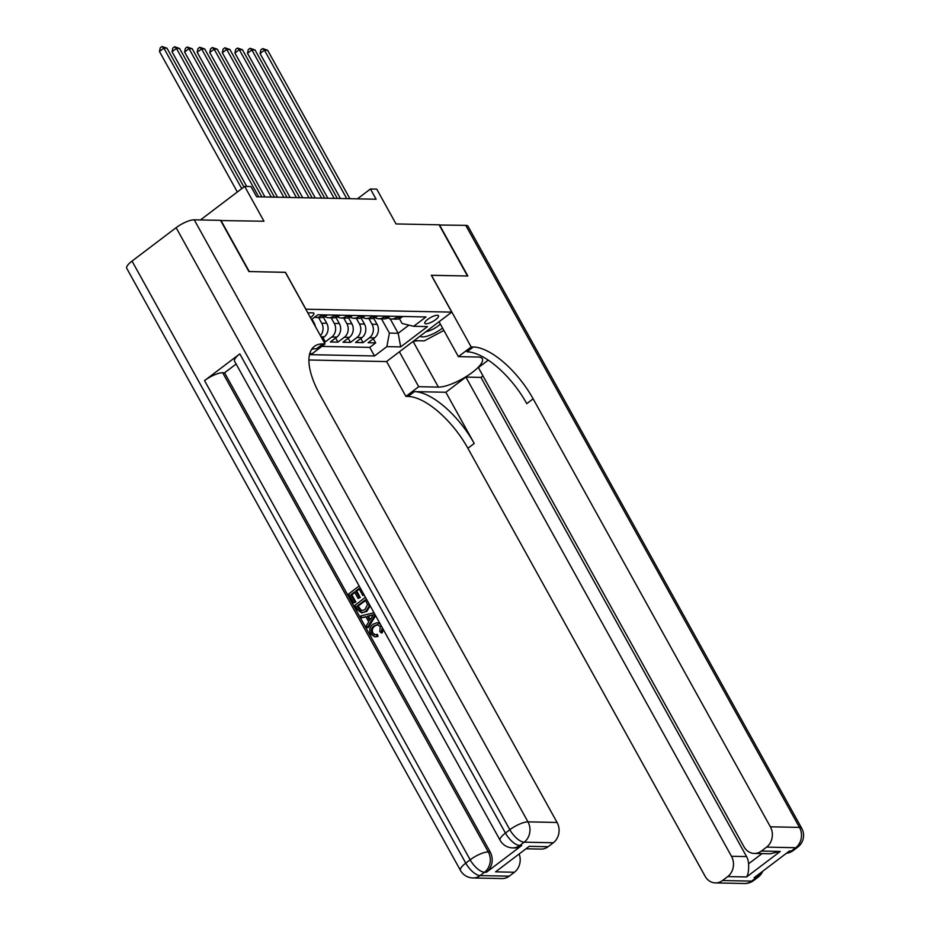 <?xml version="1.0" encoding="UTF-8"?>
<svg xmlns="http://www.w3.org/2000/svg" width="930" height="930" viewBox="0 0 930 930"><rect width="100%" height="100%" fill="white"/><g stroke="black" fill="none" stroke-linecap="round" stroke-linejoin="round"><path stroke-width="1.4" d="M437.286 315.258A7.824 2.255 151 0 0 429.009 318.478A7.824 2.255 151 0 0 424.801 323.326A7.824 2.255 151 0 0 425.998 323.814A7.824 2.255 151 0 0 434.264 320.594A7.824 2.255 151 0 0 438.483 315.747A7.824 2.255 151 0 0 437.286 315.258M308.934 359.991L386.496 361.572L451.748 312.131L305.784 309.213M451.748 312.131L431.322 275.268L467.476 276.001L439.1 224.804L396.029 223.932L376.731 189.116L370.442 188.988L357.434 198.846M220.643 220.561L263.981 221.235L244.683 186.419L200.45 219.945M285.347 272.351L249.287 271.548L220.91 220.352M323.873 341.845L325.349 341.868L323.059 337.741M335.997 317.549L339.334 323.559A9.777 8.393 -88.8 0 1 336.823 337.102L330.382 341.973L337.927 342.124L335.637 337.997M348.576 317.804L351.912 323.814A9.777 8.393 -88.8 0 1 349.401 337.358L342.961 342.228L350.505 342.38L348.215 338.253M361.154 318.06L364.49 324.07A9.777 8.393 -88.8 0 1 361.968 337.613L355.539 342.484L363.084 342.635L360.794 338.508M244.683 186.419L250.972 186.546L256.645 196.788L376.115 199.229L370.442 188.988M310.434 317.607A7.58 2.186 151 0 0 313.898 313.329A7.58 2.186 151 0 0 312.736 312.864L309.969 312.805A7.58 2.186 151 0 0 307.946 313.119M399.4 318.641L402.074 323.466L413.664 326.302L426.01 316.956L317.862 314.747L311.515 319.548M413.664 326.302L427.498 326.593L400.691 346.902L386.857 346.623L374.511 355.969L309.504 354.644M368.896 318.572L372.035 324.221A9.777 8.393 91.2 0 1 369.512 337.764L363.084 342.635M373.732 318.316L377.057 324.326L372.035 324.221M356.318 318.316L359.457 323.966A9.777 8.393 91.2 0 1 356.946 337.509L350.505 342.38M343.751 318.06L346.878 323.71A9.777 8.393 91.2 0 1 344.367 337.253L337.927 342.124M331.173 317.804L334.3 323.454A9.777 8.393 91.2 0 1 331.789 336.997L325.349 341.868M318.595 317.549L321.722 323.198A9.777 8.393 91.2 0 1 320.42 335.625M323.419 317.293L326.755 323.303L321.722 323.198M312.027 319.164L314.177 323.047L313.445 323.036M321.827 346.402L369.745 347.378L375.662 342.903L373.36 338.764M377.057 324.326A9.777 8.393 -88.8 0 1 374.546 337.869L368.106 342.74L375.662 342.903M322.024 338.52L324.245 336.834A9.777 8.393 -88.8 0 0 326.755 323.303M322.28 314.84L320.862 315.909A9.777 8.393 91.2 0 1 316.13 317.502A9.777 8.393 91.2 0 1 314.514 317.281M316.13 317.502L321.152 317.607A9.777 8.393 -88.8 0 0 325.895 316.014L327.314 314.945M334.858 315.096L333.44 316.165A9.777 8.393 91.2 0 1 328.709 317.758A9.777 8.393 91.2 0 1 324.954 316.63M328.709 317.758L333.731 317.862A9.777 8.393 -88.8 0 0 338.474 316.27L339.892 315.2M347.436 315.351L346.018 316.421A9.777 8.393 91.2 0 1 341.275 318.014A9.777 8.393 91.2 0 1 337.532 316.886M341.275 318.014L346.309 318.118A9.777 8.393 -88.8 0 0 351.052 316.525L352.47 315.456M360.015 315.607L358.596 316.677A9.777 8.393 91.2 0 1 353.853 318.269A9.777 8.393 91.2 0 1 350.099 317.142M353.853 318.269L358.887 318.374A9.777 8.393 -88.8 0 0 363.63 316.781L365.048 315.712M372.593 315.863L371.175 316.932A9.777 8.393 91.2 0 1 366.432 318.525A9.777 8.393 91.2 0 1 362.677 317.397M366.432 318.525L371.465 318.63A9.777 8.393 -88.8 0 0 376.197 317.037L377.615 315.968M385.16 316.119L383.741 317.188A9.777 8.393 91.2 0 1 379.01 318.781A9.777 8.393 91.2 0 1 375.255 317.665M379.01 318.781L384.032 318.885A9.777 8.393 -88.8 0 0 388.775 317.293L390.193 316.223M397.738 316.374L396.32 317.456A9.777 8.393 91.2 0 1 391.588 319.037A9.777 8.393 91.2 0 1 387.833 317.921M391.588 319.037L396.61 319.141A9.777 8.393 -88.8 0 0 401.353 317.549L402.771 316.479M285.44 272.292L305.877 309.155M390.205 318.874L398.18 333.266L408.898 325.14M381.474 318.827L389.379 333.079L398.18 333.266L400.691 346.902M315.375 326.511A9.777 8.393 -88.8 0 0 314.177 323.047M369.745 347.378L374.511 355.969M386.857 346.623L389.379 333.079M241.742 188.651L163.866 48.139L167.005 48.209L243.939 186.988M237.336 191.987L159.448 51.487L163.866 48.139L162.006 46.5L167.005 48.209M159.448 51.487L160.239 47.837L162.006 46.5M443.877 330.452L424.243 340.88L414.083 340.671M420.127 336.09A15.891 4.592 151 0 0 442.552 328.069M425.952 331.685A10.881 3.139 151 0 0 440.355 324.082M377.813 624.658L375.023 625.948C372.465 627.68 371.744 630.029 372.849 633.005L375.104 634.806M382.276 627.692L381.091 632.877L379.812 631.389L380.277 626.657L377.324 624.611L374.023 625.937C371.465 627.657 370.733 630.005 371.837 632.981L374.592 634.841L377.406 634.446L378.022 636.434L374.802 636.864L370.71 634.074C368.896 630.075 369.687 626.797 373.058 624.204L377.045 622.716L380.347 624.216M377.045 622.716L379.731 623.1M383.393 629.715L382.091 632.9L381.091 632.877M366.002 616.904L361.84 617.718L360.817 615.881L374 612.765M375.604 615.672L368.315 627.611L367.303 627.587L366.292 625.75L368.768 621.891L365.862 616.648L361.84 617.718M354.795 592.515L351.842 594.758L355.853 602.001L353.632 602.907L348.645 593.933L359.154 585.981M364.258 595.188L362.816 595.502L358.968 588.574L355.713 591.038L356.725 591.062L360.305 597.513L358.073 598.42L354.493 591.968L350.831 594.735L351.842 594.758M359.282 589.12L356.725 591.062M239.812 353.888L505.432 833.071A14.671 4.232 151 0 0 500.142 840.336L234.534 361.154A14.671 4.232 -29 0 1 239.812 353.888L204.542 380.614A14.671 4.232 -29 0 1 222.677 372.744L224.56 372.791L490.18 851.973A14.671 12.578 91.2 0 1 486.402 872.282L521.672 845.544A14.671 12.578 91.2 0 1 514.569 847.928L512.674 847.893A14.671 12.578 -88.8 0 0 519.789 845.51L521.672 845.544M224.56 372.791L236.127 364.025M370.163 605.837L366.885 611.324L361.654 612.928L357.376 609.673L354.935 605.279L365.432 597.316M248.903 271.548L285.312 272.292L325.047 343.961L322.908 343.914A61.136 26.028 52.8 0 0 314.363 346.39A61.136 26.028 52.8 0 0 319.839 394.471L557.082 822.457A14.671 12.578 91.2 0 1 553.315 842.766L524.195 842.173L519.789 845.51A14.671 6.243 52.8 0 1 505.432 833.071L509.838 829.734L176.119 227.676A14.671 4.232 -29 0 1 194.242 219.817L220.526 220.352L248.903 271.548M325.047 343.961L312.259 353.644L309.76 353.598M529.24 846.323L495.562 871.852L529.24 846.323L548.107 846.707L553.315 842.766M548.107 846.707A14.671 12.578 91.2 0 1 540.993 849.09L526.613 848.799M132.025 261.086L465.756 863.133A14.671 4.232 151 0 0 460.466 870.41L126.747 268.352A14.671 4.232 -29 0 1 132.025 261.086L176.119 227.676M519.277 854.356A14.671 12.578 91.2 0 1 514.429 872.235L495.562 871.852M486.402 872.282L484.518 872.235L480.113 875.583L509.222 876.176L514.429 872.235M509.222 876.176A14.671 12.578 91.2 0 1 502.107 878.559L472.998 877.967A14.671 12.578 -88.8 0 0 480.113 875.583A14.671 6.243 52.8 0 1 465.756 863.133L470.162 859.797L204.542 380.614M322.908 343.914L316.56 348.727A61.136 26.028 52.8 0 0 311.62 349.366M350.831 594.735L354.853 601.989L355.853 602.001M354.853 601.989L353.632 602.907M355.713 591.038L359.294 597.502L360.305 597.513M359.294 597.502L358.073 598.42M363.956 594.642L362.816 595.502M368.71 603.233L369.129 606.104L365.874 611.301L361.654 612.928M365.56 600.466L358.12 606.104L361.886 610.963L360.875 610.952L364.932 609.557L367.548 604.605L365.257 599.908L357.12 606.081L358.527 608.615L361.421 611.01M365.874 611.301L366.885 611.324M369.129 606.104L370.14 606.128M357.12 606.081L358.12 606.104M358.527 608.615L359.526 608.639M375.127 614.788L367.303 627.587M371 615.288L367.373 616.241L369.698 620.438L373.418 614.637L368.385 616.264L370.233 619.613M367.373 616.241L368.385 616.264M373.128 615.102L372.012 615.3M371.837 632.981L372.849 633.005M374.023 625.937L375.023 625.948M376.394 634.423L377.01 636.422L378.022 636.434M377.01 636.422L374.802 636.864M439.216 225.014L465.756 225.351L799.486 827.398A14.671 4.232 151 0 1 801.73 828.305A14.671 14.671 0 0 1 797.766 847.114A14.671 6.243 -127.2 0 1 795.708 847.707L766.599 847.114A14.671 12.578 -88.8 0 0 770.365 826.805L799.486 827.398A14.671 12.578 91.2 0 1 795.708 847.707L791.302 851.055L789.419 851.008L754.149 877.734L756.032 877.781L751.626 881.117A14.671 12.578 91.2 0 1 744.512 883.5L715.403 882.907A14.671 12.578 -88.8 0 0 722.505 880.524L751.626 881.117A14.671 6.243 52.8 0 0 753.672 880.524A14.671 14.671 0 0 1 744.512 883.5M439.472 224.816L467.848 276.012L431.357 275.338M399.377 351.819L418.709 386.694L438.39 387.101A27.516 7.94 151 0 0 467.476 375.778A27.516 7.94 151 0 0 482.298 358.724A27.516 7.94 151 0 0 478.067 357.027L458.385 356.632L471.173 346.937L473.312 346.983A61.136 26.028 -127.2 0 1 533.134 398.819L770.365 826.805M418.709 386.694L405.922 396.389L408.061 396.436A61.136 26.028 -127.2 0 1 467.883 448.272L705.114 876.258A14.671 12.578 -88.8 0 0 715.403 882.907M445.854 392.262L414.408 391.623A61.136 26.028 -127.2 0 1 474.23 443.459L445.854 392.262L465.872 377.092L480.961 377.406L482.972 375.871M488.25 360.131L478.392 367.606L744 846.788A14.671 12.578 -88.8 0 0 754.288 853.438A14.671 12.578 -88.8 0 0 761.391 851.055L780.258 851.438L746.581 876.967C748.243 874.281 748.906 869.899 748.557 863.807L762.03 853.601M746.581 876.967L727.713 876.583L722.505 880.524M727.713 876.583A14.671 12.578 -88.8 0 0 731.48 856.274L746.569 856.588A14.671 12.578 91.2 0 1 748.557 863.807M465.872 377.092L731.48 856.274M465.756 225.351A14.671 4.232 -29 0 1 468.011 226.257L801.73 828.305M439.053 321.745L458.385 356.632M431.45 275.268L471.173 346.937M386.589 361.503L405.922 396.389M766.599 847.114L761.391 851.055M480.961 377.406L746.569 856.588M473.312 346.983L466.965 351.796A61.136 26.028 -127.2 0 1 526.787 403.632L533.134 398.819M754.288 853.438L770.296 853.763L780.258 851.438M417.57 340.74A27.516 7.94 -29 0 1 413.339 341.229M258.714 196.835L176.433 48.395L179.583 48.465L261.865 196.893M246.706 186.465L172.027 51.743L176.433 48.395L174.584 46.756L179.583 48.465M172.027 51.743L172.817 48.093L174.584 46.756M271.293 197.09L189.011 48.651L192.161 48.72L274.443 197.148M264.957 196.962L184.605 51.999L189.011 48.651L187.163 47.011L192.161 48.72M184.605 51.999L185.395 48.348L187.163 47.011M283.871 197.346L201.589 48.906L204.74 48.976L287.01 197.416M277.535 197.218L197.183 52.254L201.589 48.906L199.741 47.267L204.74 48.976M197.183 52.254L197.974 48.604L199.741 47.267M296.449 197.602L214.167 49.162L217.306 49.232L299.588 197.672M290.114 197.474L209.762 52.51L214.167 49.162L212.307 47.523L217.306 49.232M209.762 52.51L210.552 48.86L212.307 47.523M309.016 197.858L226.746 49.418L229.884 49.488L312.166 197.927M302.692 197.73L222.328 52.766L226.746 49.418L224.886 47.779L229.884 49.488M222.328 52.766L223.119 49.116L224.886 47.779M321.594 198.113L239.312 49.685L242.463 49.743L324.744 198.183M315.27 197.985L234.906 53.022L239.312 49.685L237.464 48.035L242.463 49.743M234.906 53.022L235.697 49.371L237.464 48.035M334.172 198.369L251.891 49.941L255.041 49.999L337.323 198.439M327.837 198.241L247.485 53.277L251.891 49.941L250.042 48.29L255.041 49.999M247.485 53.277L248.275 49.627L250.042 48.29M346.75 198.625L264.469 50.197L267.619 50.255L349.889 198.695M340.415 198.497L260.063 53.533L264.469 50.197L262.609 48.558L267.619 50.255M260.063 53.533L260.853 49.883L262.609 48.558M364.49 324.07L359.457 323.966M351.912 323.814L346.878 323.71M339.334 323.559L334.3 323.454M374.546 337.869L369.512 337.764M361.968 337.613L356.946 337.509M349.401 337.358L344.367 337.253M336.823 337.102L331.789 336.997M324.245 336.834L321.059 336.776M325.895 316.014L320.862 315.909M338.474 316.27L333.44 316.165M351.052 316.525L346.018 316.421M363.63 316.781L358.596 316.677M376.197 317.037L371.175 316.932M388.775 317.293L383.741 317.188M401.353 317.549L396.32 317.456M194.242 219.817L527.973 821.864L557.082 822.457M222.677 372.744L488.285 851.938L490.18 851.973M527.973 821.864A14.671 4.232 151 0 0 509.838 829.734A14.671 6.243 -127.2 0 0 524.195 842.173A14.671 12.578 -88.8 0 0 527.973 821.864M488.285 851.938A14.671 4.232 151 0 0 470.162 859.797A14.671 6.243 -127.2 0 0 484.518 872.235A14.671 12.578 -88.8 0 0 488.285 851.938M414.408 391.623L408.061 396.436M474.23 443.459L467.883 448.272M759.705 873.526A14.671 12.578 91.2 0 1 756.032 877.781A14.671 6.243 -127.2 0 0 758.078 877.188A14.671 14.671 0 0 0 762.716 871.236M786.373 853.31A14.671 14.671 0 0 0 793.348 850.462A14.671 6.243 52.8 0 1 791.302 851.055A14.671 12.578 91.2 0 1 786.478 853.24M413.083 341.438L438.39 387.101M500.142 840.336A14.671 14.671 0 0 0 512.674 847.893M460.466 870.41A14.671 14.671 0 0 0 472.998 877.967M758.078 877.188L753.672 880.524M797.766 847.114L793.348 850.462"/></g></svg>
